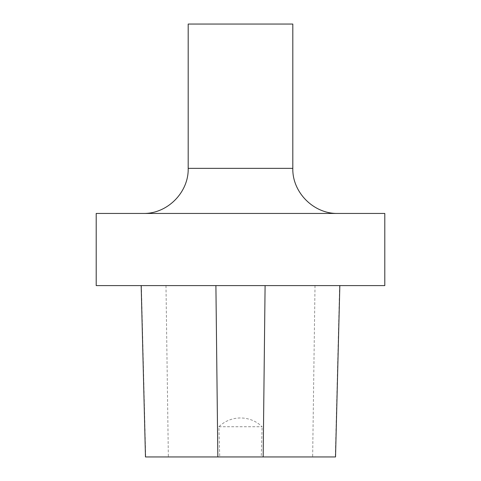 <?xml version="1.0" encoding="UTF-8"?>
<svg xmlns="http://www.w3.org/2000/svg" width="481" height="481" viewBox="0 0 481 481"><rect width="100%" height="100%" fill="white"/><g stroke="black" fill="none" stroke-linecap="round" stroke-linejoin="round"><path stroke-width="0.36" stroke-dasharray="2.4 1.8" d="M384.8 285.594L96.2 285.594M265.097 285.594L141.167 285.594L265.097 285.594M384.8 213.444L96.2 213.444M143.097 213.444L337.902 213.444L143.097 213.444M292.809 24.05L188.191 24.05M218.891 426.737L262.109 426.737C250.144 415.055 230.856 415.055 218.891 426.737A18968.013 18912.102 72.7 0 0 219.757 456.95L261.243 456.95A18968.013 18912.102 -72.7 0 0 262.109 426.737M219.757 456.95L145.472 456.95M335.528 456.95L261.243 456.95M292.809 168.35L188.191 168.35M165.987 285.594L168.35 456.95M315.013 285.594L312.65 456.95M339.61 285.594L335.311 456.95M141.39 285.594L145.689 456.95"/><path stroke-width="0.72" d="M96.2 285.594L384.8 285.594L384.8 213.444L96.2 213.444L96.2 285.594M188.191 168.35L292.809 168.35L292.809 24.05L188.191 24.05L188.191 168.35C188.811 192.448 167.196 214.063 143.097 213.444M141.167 285.594L145.472 456.95L335.528 456.95L339.833 285.594M215.903 285.594L217.839 456.95M265.097 285.594L263.161 456.95M292.809 168.35C292.189 192.448 313.804 214.063 337.902 213.444"/></g></svg>

